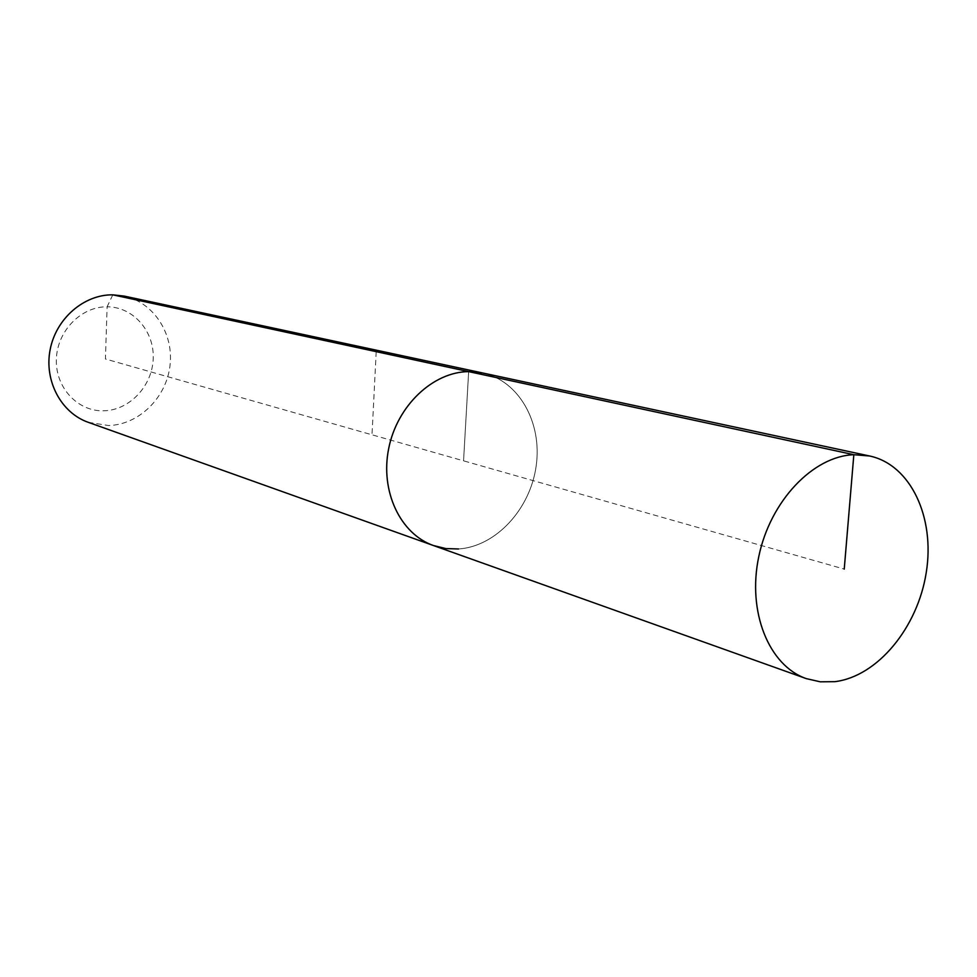 <?xml version="1.0" encoding="UTF-8"?>
<svg xmlns="http://www.w3.org/2000/svg" width="977" height="977" viewBox="0 0 977 977"><rect width="100%" height="100%" fill="white"/><g stroke="black" fill="none" stroke-linecap="round" stroke-linejoin="round"><path stroke-width="0.73" stroke-dasharray="4.88 3.66" d="M88.211 422.308L108.557 425.532C138.868 424.775 166.188 397.883 169.974 365.874C174.065 333.902 153.78 302.345 124.116 296.08M112.795 294.834L107.104 306.802C81.103 306.424 56.959 331.215 56.361 359.475C55.371 387.747 77.952 411.696 103.757 410.792C129.575 410.316 152.424 385.903 153.218 358.51C154.39 331.105 133.116 306.766 107.104 306.802L105.431 358.986L463.562 460.839L468.655 371.614L463.562 460.839L844.238 569.09M458.531 548.976C495.95 546.509 530.291 509.151 536.178 465.919C542.418 422.711 518.958 380.688 482.589 372.97C518.958 380.688 542.418 422.711 536.178 465.919C530.291 509.151 495.95 546.509 458.531 548.976L445.817 548.561L433.507 545.557M376.206 351.671L372.005 434.802"/><path stroke-width="1.47" d="M869.664 456.003L853.837 454.708C813.096 456.112 770.279 501.006 758.811 556.438C747.002 611.834 768.899 665.74 806.343 678.636L820.289 681.812L834.773 681.677C877.493 676.548 917.733 627.539 926.257 572.473C935.184 517.444 910.723 464.759 869.664 456.003L482.589 372.97L468.655 371.614L482.589 372.97L124.116 296.08L112.795 294.834C83.924 294.431 55.958 318.612 50.12 349.778C44.038 380.896 61.185 412.868 88.211 422.308L433.507 545.557L445.817 548.561L458.531 548.976M844.238 569.09L853.837 454.708L468.655 371.614C432.958 371.846 397.114 405.724 388.699 448.516C379.992 491.248 400.362 534.053 433.507 545.557L806.343 678.636M112.795 294.834L468.655 371.614C432.958 371.846 397.114 405.724 388.699 448.516C379.992 491.248 400.362 534.053 433.507 545.557"/></g></svg>
